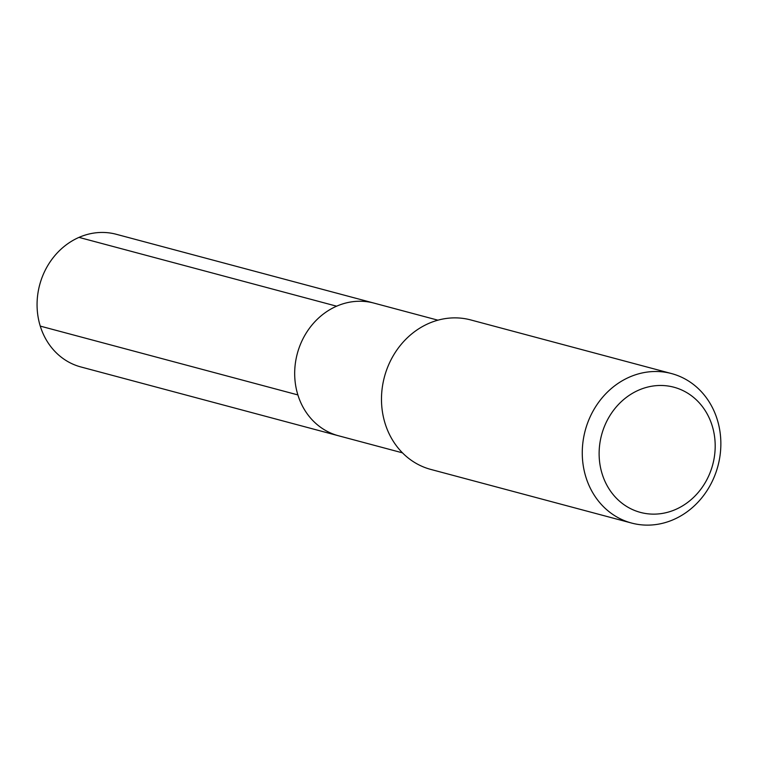 <?xml version="1.0" encoding="UTF-8"?>
<svg xmlns="http://www.w3.org/2000/svg" width="757" height="757" viewBox="0 0 757 757"><rect width="100%" height="100%" fill="white"/><g stroke="black" fill="none" stroke-linecap="round" stroke-linejoin="round"><path stroke-width="1.14" d="M402.478 452.847L338.464 435.758A68.66 60.957 105 0 1 297.88 394.917A68.66 60.957 105 0 0 338.464 435.758L80.848 366.946A68.66 60.957 105 0 1 40.263 326.106L297.88 394.917A68.66 60.957 -75 0 1 312.016 324.971A68.66 60.957 -75 0 1 373.901 303.084L116.275 234.282A68.66 60.957 105 0 0 54.39 256.169A68.66 60.957 105 0 0 40.263 326.106L297.88 394.917A68.66 60.957 -75 0 1 312.016 324.971A68.66 60.957 -75 0 1 373.901 303.084L437.915 320.183M385.086 423.409A77.365 68.688 -75 0 1 401.002 344.605A77.365 68.688 -75 0 1 470.74 319.937L671.535 373.57A77.365 68.688 -75 0 1 717.258 419.586A77.365 68.688 105 0 1 701.332 498.39A77.365 68.688 105 0 1 631.603 523.059L430.809 469.425A77.365 68.688 105 0 1 385.086 423.409M671.535 373.57A77.365 68.688 -75 0 0 601.796 398.229A77.365 68.688 -75 0 0 585.871 477.042A77.365 68.688 105 0 0 631.603 523.059M602.137 473.863A64.79 57.523 -75 0 1 638.69 390.139A64.79 57.523 -75 0 1 712.176 425.746A64.79 57.523 105 0 1 675.623 509.47A64.79 57.523 105 0 1 602.137 473.863M78.993 237.386L336.61 306.188"/></g></svg>

